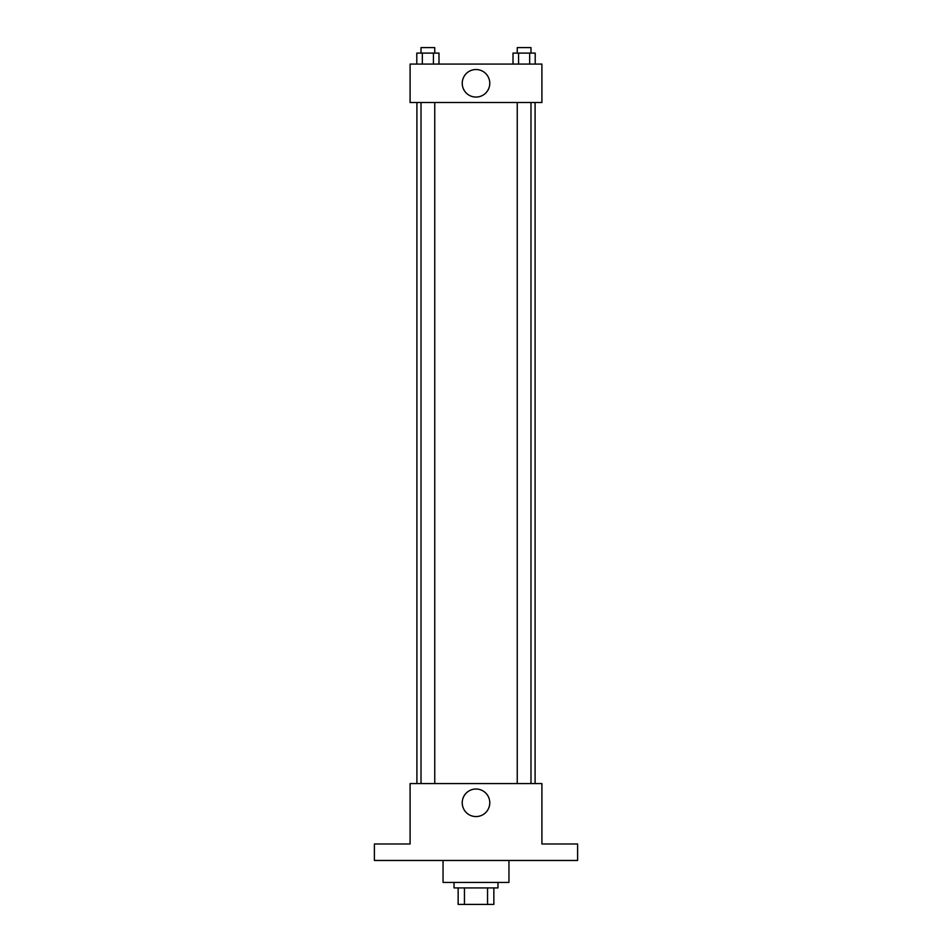 <?xml version="1.0" encoding="UTF-8"?>
<svg xmlns="http://www.w3.org/2000/svg" width="952" height="952" viewBox="0 0 952 952"><rect width="100%" height="100%" fill="white"/><g stroke="black" fill="none" stroke-linecap="round" stroke-linejoin="round"><path stroke-width="1.43" d="M487.555 887.918L487.555 904.4L458.15 904.4L458.15 887.918M487.555 904.4L493.85 904.4L493.85 887.918L493.85 904.4M497.967 882.433L497.967 887.918L454.033 887.918L454.033 882.433M464.445 887.918L464.445 904.4M443.049 860.465L443.049 882.433L508.951 882.433L508.951 860.465M577.602 860.465L374.398 860.465L374.398 843.984L410.098 843.984L410.098 783.567L541.902 783.567L541.902 843.984L577.602 843.984L577.602 860.465M489.78 802.798A13.78 13.78 0 0 1 469.11 814.722A13.78 13.78 0 0 1 469.11 790.862A13.78 13.78 0 0 1 489.78 802.798M535.095 102.519L535.095 783.567M517.245 783.567L517.245 102.519M434.755 102.519L434.755 783.567M541.902 102.519L410.098 102.519L410.098 64.082L541.902 64.082L541.902 102.519M489.78 83.3A13.78 13.78 0 0 1 469.11 95.224A13.78 13.78 0 0 1 469.11 71.376A13.78 13.78 0 0 1 489.78 83.3M535.214 64.082L535.214 53.098L513.009 53.098L513.009 64.082M529.657 53.098L529.657 64.082M518.566 53.098L518.566 64.082M517.245 53.098L517.245 47.6L530.978 47.6L530.978 53.098M438.991 64.082L438.991 53.098L416.786 53.098L416.786 64.082M433.434 53.098L433.434 64.082M422.343 53.098L422.343 64.082M421.022 53.098L421.022 47.6L434.755 47.6L434.755 53.098M416.905 102.519L416.905 783.567M530.978 783.567L530.978 102.519M421.022 102.519L421.022 783.567"/></g></svg>

